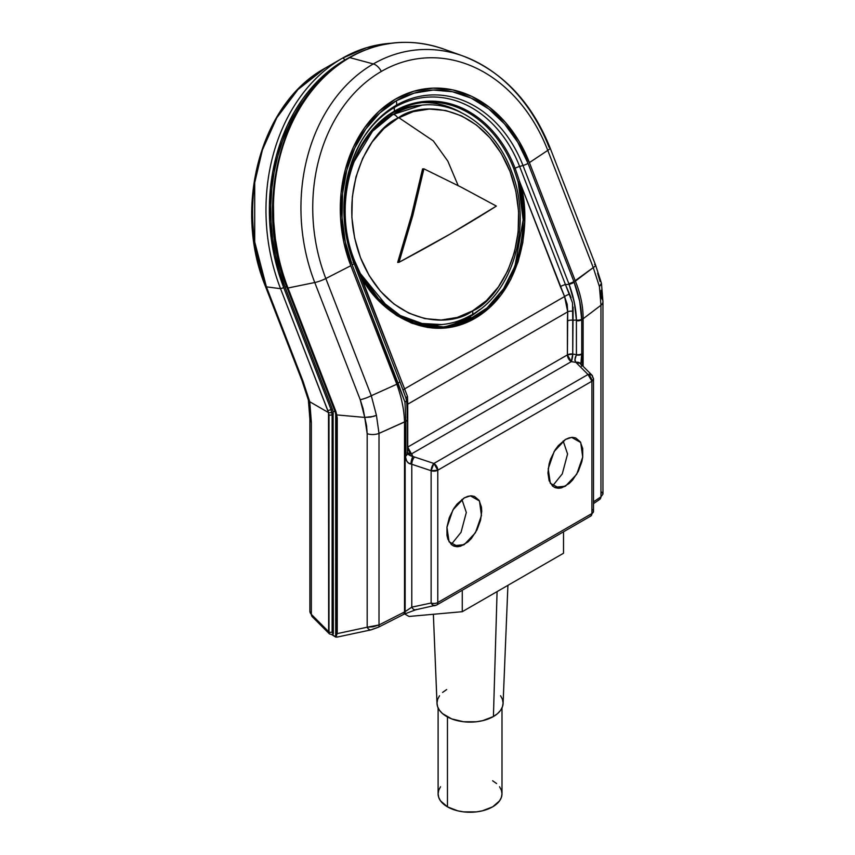 <?xml version="1.0" encoding="UTF-8"?>
<svg xmlns="http://www.w3.org/2000/svg" width="855" height="855" viewBox="0 0 855 855"><rect width="100%" height="100%" fill="white"/><g stroke="black" fill="none" stroke-linecap="round" stroke-linejoin="round"><path stroke-width="1.28" d="M426.453 102.247A112.721 88.909 -95.1 0 1 513.791 168.681L513.791 168.681A112.721 88.909 84.9 0 0 425.469 102.311A112.721 88.909 -95.1 0 0 394.518 111.813A112.721 88.909 -95.1 0 0 394.23 111.984A112.721 88.909 84.9 0 0 354.376 260.722L404.607 388.897L564.578 296.546L519.68 181.752L523.623 201.801L524.681 222.268L522.822 242.499L518.098 261.812L510.681 279.606L500.784 295.285L488.75 308.345L474.963 318.37L459.872 325.018L443.959 328.096L427.746 327.486L411.768 323.211L396.528 315.41L382.527 304.348L370.215 290.369L360.008 273.931L407.482 396.442L407.739 404.191L567.709 311.84L567.41 354.889L407.739 447.08L407.739 404.191L567.709 311.84L567.175 304.273L564.578 296.546L404.607 388.897A5.504 1.165 -21.2 0 0 403.068 390.03A5.504 1.165 158.8 0 1 404.607 388.897L407.482 396.442L406.007 397.735L405.975 398.954L406.007 397.735L407.482 396.442L407.739 447.08L567.41 354.889A5.504 3.185 -120 0 0 571.3 361.644L576.056 362.37A11.019 6.359 0 0 0 576.836 363.322L588.005 374.49L433.891 463.463L414.536 457.019A11.019 6.359 0 0 0 412.912 456.57L411.64 453.823L571.3 361.644A5.504 1.165 98.8 0 0 572.732 354.066L572.732 320.23L576.409 320.069L576.42 354.643L572.732 354.066L576.42 354.643L574.806 360.169L576.056 362.37L571.3 361.644L411.64 453.823A5.504 3.185 60 0 1 407.739 447.08L412.912 456.57L407.824 454.058M444.076 326.984C409.032 328.491 381.106 310.664 360.308 273.482L390.628 310.579L415.038 323.553L444.076 326.984L466.563 321.149L487.072 307.928L503.584 288.755L514.999 266.065L523.164 219.874L518.173 182.126C529.683 213.9 524.617 287.975 473.894 317.419L445.06 326.888A112.732 88.909 -95.1 0 0 473.894 317.419L467.856 318.049L473.894 317.419A112.732 88.909 -95.1 0 0 518.173 182.126L519.68 181.752L515.127 168.232A113.672 89.647 84.9 0 0 394.561 111.054A1.101 0.641 60 0 1 394.401 111.93A1.101 0.641 -120 0 0 394.561 111.054A113.672 89.647 84.9 0 0 354.376 261.042L354.622 260.775C332.168 206.45 351.394 134.951 394.39 111.93C403.774 106.533 413.66 103.37 424.059 102.418L425.042 102.344A112.721 88.909 -95.1 0 1 513.791 168.681L515.127 168.232A5.504 1.165 158.8 0 1 519.616 166.458A117.669 92.81 84.9 0 0 394.807 107.26A5.504 3.185 -120 0 0 394.561 111.054A5.504 3.185 60 0 1 394.807 107.26A117.669 92.81 84.9 0 0 361.312 141.182A117.669 92.81 -95.1 0 1 394.807 107.26L396.154 105.347A119.582 94.306 -95.1 0 1 522.982 165.496A5.504 1.165 -21.2 0 0 528.048 163.391A124.349 98.069 84.9 0 0 396.154 100.847A5.504 3.185 60 0 1 396.154 105.347L394.807 107.26A117.669 92.81 -95.1 0 1 519.616 166.458L522.982 165.496L519.616 166.458L565.422 284.523L519.616 166.458A5.504 1.165 -21.2 0 0 515.127 168.232A113.672 89.647 84.9 0 0 394.561 111.054A113.672 89.647 84.9 0 0 354.376 261.042L360.008 273.931C372.983 305.235 423.642 347.835 474.963 318.37C526.178 288.637 531.297 213.836 519.68 181.752L515.127 168.232L513.791 168.681L518.173 182.126L523.164 219.874L514.999 266.065L503.584 288.755L487.072 307.928L466.563 321.149L445.06 326.888M453.139 545.789L464.212 544.646L458.333 546.687L449.078 541.813L446.941 527.279L452.915 509.922L464.212 497.909L467.899 496.306L471.362 495.815L474.44 496.402L479.078 500.325L481.429 507.036L481.739 511.119L480.563 520.225L477.047 529.769L471.362 538.49L467.888 542.006L460.503 546.26L457.051 546.74L453.962 546.153L451.387 544.614L447.87 539.174L446.983 535.519L446.973 527.001L449.324 517.542L453.962 508.233L457.062 504.065L464.212 497.909L470.389 495.847L479.463 500.966L481.451 515.522L475.433 532.74L464.212 544.646L453.139 545.789M554.393 487.329L565.465 486.185L559.598 488.226L550.342 483.353L548.194 468.818L554.179 451.461L565.465 439.449L569.152 437.846L572.626 437.354L575.693 437.942L580.331 441.864L582.693 448.576L582.704 457.094L581.827 461.764L578.311 471.308L572.615 480.029L569.141 483.545L561.756 487.799L558.315 488.28L555.226 487.692L552.651 486.153L549.134 480.713L547.937 472.986L549.113 463.88L550.577 459.082L555.226 449.773L558.326 445.605L565.465 439.449L571.653 437.386L580.716 442.505L582.704 457.062L576.698 474.279L565.465 486.185L554.393 487.329M440.539 786.75L438.722 790.212L438.102 793.803L438.722 797.405L440.539 800.868L447.464 806.853L447.464 716.96L447.464 806.853A31.945 18.447 0 0 0 482.273 810.85A31.945 18.447 0 0 0 501.992 793.803L501.383 790.212L499.566 786.75M433.367 614.275L437.012 703.483A33.046 19.077 0 0 0 457.767 720.744A33.046 19.077 0 0 0 493.421 716.522L497.086 591.596L493.421 716.522L482.701 720.658L476.502 721.748L463.602 721.748L451.686 718.895L442.569 713.636L439.523 710.334L437.642 706.754L437.001 703.034L437.642 699.315L439.523 695.735M458.173 185.621L447.828 161.114L433.314 140.893L398.825 117.68M348.519 57.958L344.725 60.053A2.202 1.272 -120 0 0 342.278 58.268L324.996 68.25C260.326 103.38 232.891 207.167 265.424 286.329L301.901 380.347A11.019 2.33 -21.2 0 0 302.894 380.86L266.418 286.842A11.019 2.33 158.8 0 1 265.424 286.329A11.019 2.33 -21.2 0 0 266.418 286.842L254.705 241.869L254.705 182.746L262.41 149.946L276.753 117.84L297.957 89.54L324.996 68.25A165.678 130.665 84.9 0 0 266.418 286.842L280.536 288.669L266.418 286.842L302.894 380.86L309.756 401.754L328.512 412.58L328.651 631.685A2.202 1.272 0 0 0 328.993 631.952L328.993 414.728A2.202 1.272 180 0 1 328.651 414.461L328.651 631.685L311.359 614.403L311.359 422.231L309.756 401.754L328.512 412.58L280.536 288.669A174.623 137.719 -95.1 0 1 342.278 58.268A2.202 1.272 60 0 1 344.725 60.053L333.065 67.716L322.111 76.811L311.947 87.263L302.691 98.966L294.43 111.813L287.248 125.664L281.199 140.402L276.347 155.888L272.745 171.951L270.415 188.463L269.4 205.243L269.688 222.14L271.292 238.994L274.188 255.634L278.356 271.911L283.742 287.654L331.067 409.63L332.306 408.914L333.097 411.629L335 411.447L333.097 411.629L333.354 633.587L332.317 634.827M284.982 286.938L286.628 286.778L284.982 286.938L332.306 408.914L284.982 286.938L279.649 271.356L275.524 255.25L272.66 238.769L271.067 222.097L270.779 205.36L271.794 188.752L274.092 172.411L277.661 156.508L282.46 141.182L288.445 126.593L295.563 112.881L303.739 100.163L313.24 88.193A170.744 134.663 84.9 0 0 284.982 286.938M438.049 324.879L417.058 323.639L411.191 322.132A110.156 86.879 84.9 0 0 437.749 324.911L441.725 324.558A110.156 86.879 -95.1 0 1 360.938 274.69M392.979 114.463L389.891 114.73L392.979 114.463L372.534 131.275L353.746 162.236A110.156 86.879 -95.1 0 1 392.979 114.463A5.504 3.185 60 0 1 397.864 118.225A5.504 3.185 -120 0 0 392.979 114.463A110.156 86.879 -95.1 0 1 422.124 105.112L392.979 114.463M470.87 315.206A110.156 86.879 -95.1 0 1 441.725 324.558C452.263 323.585 462.245 320.39 471.682 314.961A5.504 3.185 -120 0 0 472.601 310.846C452.242 327.347 389.175 328.384 360.5 257.686C333.856 185.813 374.501 126.978 397.864 118.225L384.002 128.496L372.117 142.069L362.648 158.432L355.969 176.942L352.335 196.907L351.886 217.544L354.643 238.064L360.5 257.686L369.221 275.652L380.486 291.256L393.856 303.92L408.818 313.154L424.785 318.594L441.159 320.026L457.307 317.419L472.601 310.846L486.463 300.586L498.358 287.002L507.827 270.65L514.507 252.129L518.141 232.165L518.59 211.527L515.832 191.007L509.975 171.385L501.244 153.43L489.979 137.815L476.62 125.151L461.657 115.927L445.69 110.487L429.317 109.045L413.168 111.663L397.864 118.225C418.223 101.734 481.301 100.698 509.975 171.385C536.609 243.269 495.964 302.104 472.601 310.846A5.504 3.185 60 0 1 471.704 314.95A5.504 3.185 60 0 1 470.87 315.206M360.318 273.536L378.615 298.865L400.258 315.506L422.028 323.479L441.725 324.558M348.616 58.247A2.202 1.272 60 0 1 349 57.68A2.202 1.272 60 0 1 349.727 57.606A174.623 137.719 -95.1 0 1 444.6 49.387M463.346 56.131A165.678 130.665 84.9 0 0 373.336 63.933A11.019 6.359 60 0 1 381.319 71.446A156.946 123.783 -95.1 0 1 547.777 150.384A11.019 2.33 -21.2 0 0 550.064 147.787M425.469 102.311A112.721 88.909 -95.1 0 1 513.791 168.681L518.173 182.126L519.68 181.752L560.367 286.628A5.504 1.165 158.8 0 1 565.422 284.523L572.508 302.83L572.732 320.23L576.409 320.069L574.378 302.777L569.109 284.373L565.422 284.523L571.087 297.732M360.97 141.77A119.582 94.306 -95.1 0 1 396.154 105.347A5.504 3.185 -120 0 0 396.154 100.847A124.349 98.069 84.9 0 0 352.185 264.922L345.302 241.847L342.053 217.704L342.577 193.422L346.852 169.931L354.707 148.15L365.855 128.902L379.844 112.935L396.154 100.847L414.151 93.12L433.143 90.042L452.413 91.742L471.201 98.143L488.804 109.002L504.525 123.9L517.777 142.261L528.048 163.391L573.908 281.605L575.265 280.825L529.405 162.61L518.974 141.15L505.519 122.5L489.552 107.377L471.682 96.348L452.605 89.85L433.036 88.129L413.745 91.25L395.47 99.095L378.915 111.364L364.7 127.587L353.393 147.135L345.409 169.247L341.07 193.102L340.547 217.758L343.838 242.275L350.828 265.713L396.699 383.916L398.056 383.136L352.185 264.922A5.504 1.165 -21.2 0 0 353.949 263.244A5.504 1.165 -21.2 0 0 353.874 263.126A119.582 94.306 -95.1 0 1 361.708 140.498A119.582 94.306 -95.1 0 1 396.154 105.347A119.582 94.306 -95.1 0 1 522.982 165.496L569.109 284.373L565.422 284.523A5.504 1.165 -21.2 0 0 560.367 286.628L564.578 296.546A5.504 1.4 155.2 0 1 569.58 294.099A5.504 1.4 -24.8 0 0 564.578 296.546L567.709 311.84A5.504 2.928 -176.4 0 1 573.107 311.327L572.732 354.066L571.3 361.644L567.41 354.889L572.732 354.066A5.504 3.185 0 0 0 567.41 354.889L567.41 321.053A5.504 3.185 180 0 1 572.732 320.23A5.504 3.185 0 0 0 567.41 321.053L567.709 311.84A5.504 2.928 3.6 0 1 573.107 311.327L573.096 307.073M406.595 399.894L399.809 381.448A5.504 1.165 -21.2 0 0 399.734 381.341A5.504 1.165 158.8 0 1 399.819 381.448A5.504 1.165 158.8 0 1 398.056 383.136A5.504 1.165 -21.2 0 0 399.809 381.448L353.949 263.233A5.504 1.165 158.8 0 1 352.185 264.922L404.96 402.16L405.879 421.387L404.96 402.16L398.056 383.136L396.805 384.226C401.626 397.586 404.191 410.133 404.522 421.889C404.191 410.133 401.626 397.586 396.805 384.226L371.294 395.726L376.435 415.338L379.011 433.389L405.879 421.387L405.537 456.442C405.975 461.027 407.792 463.549 410.966 464.041A5.504 3.185 180 0 1 411.789 464.265L431.134 470.71L431.134 603.021L411.789 607.157L405.142 611.667L405.142 455.779L406.67 460.973L408.252 462.844L410.966 464.041A5.504 3.185 180 0 1 411.789 464.265L411.789 607.157L431.134 603.021L431.134 470.71L411.789 464.265L411.789 607.157L404.522 612.03L404.159 613.869L402.972 614.595L404.159 613.869L404.522 611.988L379.011 624.952L379.011 433.389L404.522 421.889L404.522 611.988L404.522 422.167L405.879 421.387L405.879 455.352L405.142 455.779L405.142 611.667L379.011 624.952A5.504 2.234 63.1 0 1 378.338 627.26A5.504 2.234 63.1 0 1 377.857 627.367L371.936 629.472A5.504 3.538 -102.1 0 1 371.081 629.846A5.504 3.538 -102.1 0 1 367.18 627.217L337.244 633.619L336.806 414.921L364.732 417.422L366.571 425.672L367.18 433.688L367.18 627.217L337.244 633.619L337.244 417.977L335.94 411.597L287.985 288.007L314.758 282.524A165.678 130.665 -95.1 0 1 373.336 63.933L349.727 57.606A174.623 137.719 84.9 0 0 287.985 288.007L336.806 414.921L364.732 417.422L363.065 408.551L360.233 399.723L314.758 282.524L287.985 288.007A174.623 137.719 -95.1 0 1 349.727 57.606L373.336 63.933A165.678 130.665 -95.1 0 1 462.801 55.938A165.678 130.665 -95.1 0 1 549.06 147.263A11.019 2.33 158.8 0 1 550.054 147.776A11.019 2.33 158.8 0 1 547.777 150.384A156.946 123.783 84.9 0 0 381.319 71.446A156.946 123.783 84.9 0 0 325.83 278.527L371.294 395.726L396.805 384.226L350.828 265.713L325.83 278.527L350.828 265.713A126.273 99.586 -95.1 0 1 395.47 99.095A126.273 99.586 -95.1 0 1 529.405 162.61L547.777 150.384L529.405 162.61L575.394 281.124L593.252 267.583L547.777 150.384L593.252 267.583L573.908 281.605L579.711 301.345L581.731 319.856L583.099 319.065L583.099 366.293L583.099 318.787L600.958 305.246L600.958 496.808L593.509 501.853L600.958 496.808A5.504 3.997 55.9 0 1 599.547 499.544A5.504 3.997 55.9 0 1 598.457 500.004M442.035 327.134A112.817 88.973 84.9 0 0 467.856 318.049A112.817 88.973 84.9 0 0 480.147 309.318L467.856 318.049L451.526 325.05M336.314 637.007L335.684 637.082L335.684 413.831L335.684 637.082L331.655 634.56L336.314 637.007M439.128 104.182L456.175 109.985L461.187 112.571A112.817 88.973 84.9 0 0 421.996 102.632M597.613 273.13L600.071 281.552M407.301 452.274A5.504 3.185 180 0 1 407.493 453.118A5.504 3.185 180 0 1 405.879 455.352A5.504 3.185 0 0 0 407.493 453.097L407.493 419.132A5.504 3.185 180 0 0 407.301 418.309L407.098 409.353M580.887 364.636L582.479 353.393L582.479 365.673L582.479 353.393L581.731 353.82L581.731 319.856L583.099 318.787C583.238 306.763 580.673 294.216 575.394 281.124C580.673 294.216 583.238 306.763 583.099 318.787L600.958 305.246L599.43 286.596L593.252 267.583L599.43 286.596L600.958 305.246L600.958 496.808L602.946 494.115L602.636 492.908M335.78 414.376L335.042 411.554L335.94 411.597L335.042 411.554L287.088 287.964C252.471 204.056 281.947 93.761 349.022 57.659C379.417 40.634 411.084 37.802 444.023 49.184A174.623 137.719 84.9 0 0 349.727 57.606A2.202 1.272 -120 0 0 349 57.68A2.202 1.272 -120 0 0 348.787 57.873M406.467 399.638L406.435 400.867L404.96 402.16L406.435 400.867L406.467 399.638L403.282 390.703M580.866 364.059L581.635 354.504L582.479 353.393L581.635 354.504L576.441 355.103L579.209 355.146L581.635 354.504L581.731 353.82A5.504 3.185 180 0 1 576.42 354.643A5.504 3.185 0 0 0 581.731 353.82L582.479 353.393L581.731 354.28L581.731 319.856A5.504 3.185 180 0 1 576.42 320.678A5.504 3.185 0 0 0 581.731 319.856L581.731 319.204A5.504 3.164 179.3 0 1 576.409 320.069A5.504 3.164 -0.7 0 0 581.731 319.204C581.55 307.586 579.038 295.285 574.186 282.321A5.504 1.186 159.4 0 1 569.109 284.373A5.504 1.186 -20.6 0 0 574.186 282.321L573.908 281.605A5.504 1.165 158.8 0 1 568.853 283.7A5.504 1.165 -21.2 0 0 573.908 281.605L528.048 163.391A5.504 1.165 158.8 0 1 522.982 165.496L569.109 284.373C573.705 296.931 576.142 308.826 576.409 320.069L576.441 355.103C574.72 357.796 574.603 360.222 576.056 362.37A11.019 6.359 0 0 0 576.836 363.322L588.005 374.49L433.891 463.463L431.134 470.71A5.504 2.244 -71.6 0 1 433.891 463.463A5.504 3.185 60 0 1 437.781 470.207L437.781 602.519L591.895 513.545L591.895 381.234L437.781 470.207L591.895 381.234L593.509 378.979A5.504 3.185 180 0 1 591.895 381.234A5.504 3.185 -120 0 0 588.005 374.49A5.504 3.89 -45 0 1 591.895 375.089A5.504 3.89 -45 0 1 592.772 377.397A5.504 3.185 180 0 1 593.509 378.979L591.895 375.089L588.005 374.49L591.895 381.234L591.895 513.545A5.504 3.185 0 0 0 593.509 511.29A5.504 3.185 180 0 1 591.895 513.545A5.504 3.185 60 0 1 590.752 516.067A5.504 3.185 60 0 1 590.003 516.302M601.471 491.946L602.957 493.912L602.957 301.601A11.019 6.359 180 0 1 600.958 305.246A11.019 6.359 0 0 0 602.957 301.601A11.019 6.359 180 0 0 601.471 298.416L601.118 290.251M552.501 486.025L562.28 473.873L567.57 454.016L563.167 440.977M451.237 544.485L461.027 532.334L466.317 512.476L461.914 499.448M273.45 204.879L273.739 221.776L275.342 238.631L278.238 255.271M338.003 636.815L336.785 637.135L338.003 636.815M407.493 452.787A5.504 4.339 155.1 0 0 411.64 453.823L407.493 452.787M406.638 400.119L407.493 419.132A5.504 3.185 180 0 1 405.879 421.387A5.504 3.185 0 0 0 407.493 419.153M576.056 362.37A5.504 4.211 -33.1 0 1 580.641 363.824A5.504 4.211 -33.1 0 1 580.673 363.856A5.504 4.211 146.9 0 0 580.641 363.813A5.504 4.211 146.9 0 0 576.056 362.37M406.04 455.886L407.365 454.358L407.333 452.733L407.365 454.358L406.04 455.886M407.525 453.545L407.365 454.358M580.673 363.867L580.727 363.92A5.504 3.89 135 0 0 576.836 363.322A5.504 3.89 -45 0 1 580.705 363.899A5.504 3.89 -45 0 1 581.603 366.229M599.537 499.555A5.504 3.997 -124.1 0 0 600.958 496.808L599.537 499.555L593.509 503.627M416.545 609.423A5.504 3.538 -102.1 0 1 415.648 609.797A5.504 3.538 -102.1 0 1 411.789 607.157A5.504 3.538 77.9 0 0 415.69 609.797L436.638 605.041A5.504 3.185 -120 0 0 437.781 602.519A5.504 3.185 60 0 1 436.638 605.041L590.752 516.067A5.504 3.185 -120 0 0 591.895 513.545L437.781 602.519A5.504 3.185 180 0 1 431.134 603.021A5.504 3.185 0 0 0 437.781 602.519L437.781 470.207A5.504 3.185 180 0 1 431.134 470.71L437.781 470.207L433.891 463.463L414.536 457.019A5.504 2.244 108.4 0 0 411.789 464.265A5.504 2.244 -71.6 0 1 414.536 457.019A11.019 6.359 0 0 0 412.912 456.57A5.504 1.582 102.3 0 0 410.966 464.041A5.504 1.582 -77.7 0 1 412.912 456.57C409.427 455.576 407.579 454.304 407.333 452.733M592.772 509.708A5.504 3.185 180 0 1 593.509 511.29L593.509 378.979M436.638 605.041A5.504 3.185 60 0 1 435.89 605.287L433.389 605.426L431.134 603.021A5.504 3.538 -102.1 0 0 435.035 605.661M336.785 637.135L336.165 636.74L336.785 637.135L336.165 636.74L336.656 634.838L336.25 635.896M337.244 633.619L336.656 634.838L337.244 633.619M405.142 611.667A5.504 3.185 60 0 1 404.009 614.189A5.504 3.185 -120 0 0 405.142 611.667M404.159 613.869L402.972 614.595M353.126 262.421A5.504 1.165 158.8 0 1 354.376 261.042M406.991 404.736A5.504 3.185 180 0 1 407.739 404.191A5.504 3.185 0 0 0 406.991 404.736M601.428 283.197L599.43 286.596L601.45 283.817M594.524 264.452A11.019 2.33 158.8 0 1 595.529 264.975A11.019 2.33 158.8 0 1 593.252 267.583A11.019 2.33 -21.2 0 0 595.529 264.964L601.407 283.101M381.319 71.446A11.019 6.359 -120 0 0 373.336 63.933A165.678 130.665 84.9 0 0 314.758 282.524A11.019 2.33 -21.2 0 0 325.83 278.527A156.946 123.783 -95.1 0 1 381.319 71.446M371.294 395.726L325.83 278.527A11.019 2.33 158.8 0 1 314.758 282.524L360.233 399.723A11.019 2.33 -21.2 0 0 371.294 395.726A11.019 2.33 158.8 0 1 360.233 399.723L364.732 417.422L373.646 416.374L376.435 415.338L371.294 395.726M376.435 415.338L370.61 417.101L364.732 417.422L367.18 433.688A11.019 6.359 0 0 0 379.011 433.389L376.435 415.338M403.56 614.446L378.338 627.26A5.504 2.234 -116.9 0 0 379.011 624.952L379.011 433.389A11.019 6.359 180 0 1 367.18 433.688L367.18 627.217L373.165 626.768L379.011 624.952L367.18 627.217A5.504 3.538 77.9 0 0 371.049 629.857L337.233 637.082M336.143 636.537L336.143 416.877A2.202 1.272 0 0 0 337.244 417.977A2.202 1.272 180 0 1 336.143 416.877A2.202 1.272 180 0 1 336.785 415.979M335.897 413.98L336.806 414.921L335.78 414.419L336.432 413.542M418.416 105.443L404.949 107.965L393.845 112.251A110.156 86.879 84.9 0 1 418.148 105.475L422.124 105.112C458.879 101.232 496.338 129.436 511.525 171.342C532.494 223.882 513.994 292.025 471.682 314.961M399.007 262.303A555.846 117.456 -21.2 0 0 496.37 206.087L461.55 187.352L423.909 168.82L412.815 215.492L399.007 262.303L397.661 262.421L399.007 262.303L412.815 215.492L423.909 168.82L461.55 187.352L496.37 206.087L450.318 233.96L399.007 262.303M422.562 168.937L423.909 168.82L422.562 168.937L411.458 215.61L397.661 262.421L411.458 215.61L422.562 168.937M331.655 634.56L332.873 634.72L333.354 633.587L332.114 631.952L332.114 414.728L331.067 409.63L332.114 414.728L333.354 414.012L332.114 414.728L332.445 633.128L333.354 633.587L333.097 411.629L332.306 408.914L331.067 409.63L283.742 287.654L280.536 288.669A174.623 137.719 84.9 0 1 342.278 58.268A174.623 137.719 -95.1 0 1 390.874 43.274M329.474 633.95L328.651 631.685L311.359 614.403A5.504 3.89 135 0 0 312.235 616.712A5.504 3.89 -45 0 1 311.359 614.403L311.359 422.231L309.756 401.754L302.894 380.86A11.019 2.33 158.8 0 1 301.89 380.336M308.377 399.488L309.756 401.754L308.377 400.012L309.884 419.046A11.019 6.359 0 0 0 311.359 422.231A11.019 6.359 180 0 1 309.884 419.046L309.884 611.229A11.019 6.359 0 0 0 311.359 614.403A11.019 6.359 180 0 1 309.884 611.218L312.235 616.712L329.442 633.908L328.651 631.685A2.202 1.272 180 0 0 328.993 631.952A2.202 1.272 0 0 0 332.114 631.952A2.202 1.272 180 0 1 328.993 631.952L328.993 414.728A2.202 1.272 0 0 0 332.114 414.728A2.202 1.272 180 0 1 328.993 414.728A2.202 1.272 0 0 1 328.651 414.461L328.512 412.58L330.083 412.773L328.512 412.58L327.871 410.646L331.067 409.63L327.871 410.646L280.536 288.669L283.742 287.654A172.496 136.041 -95.1 0 1 344.725 60.053M331.9 412.217L330.083 412.773L331.9 412.217M563.52 531.789L563.52 553.238L462.266 611.699L462.266 590.249L462.266 611.699L409.011 616.455L404.554 613.879L409.011 616.455L462.266 611.699L563.52 553.238L563.52 531.789M500.581 695.735L502.462 699.315L503.093 703.034L502.462 706.754L500.581 710.334L497.525 713.636L493.421 716.522A33.046 19.077 0 0 0 503.093 703.483L507.913 585.344M442.569 692.432L446.684 689.547M438.102 707.919L438.102 793.803A31.945 18.447 0 0 0 447.464 806.853L457.82 810.85L463.816 811.897L476.278 811.897L482.273 810.85L492.64 806.853L499.566 800.868L501.383 797.405L501.992 793.803L501.992 707.919M496.616 783.565L492.64 780.765M342.278 58.268L366.56 47.688L392.199 43.103M444.023 49.184L462.801 55.938C502.473 71.382 531.564 101.991 550.054 147.776L595.529 264.964M360.906 141.855L361.708 140.498C341.081 178.492 338.495 219.404 353.949 263.233M591.895 375.089L580.727 363.92M590.752 516.067L593.509 511.29M415.69 609.797L403.998 614.189M360.308 273.482L354.622 260.775M602.957 301.601L601.45 283.283M371.081 629.846L378.338 627.26M336.143 416.877L335.78 414.419M301.901 380.347L308.42 400.215M332.627 634.816L329.442 633.908"/></g></svg>
